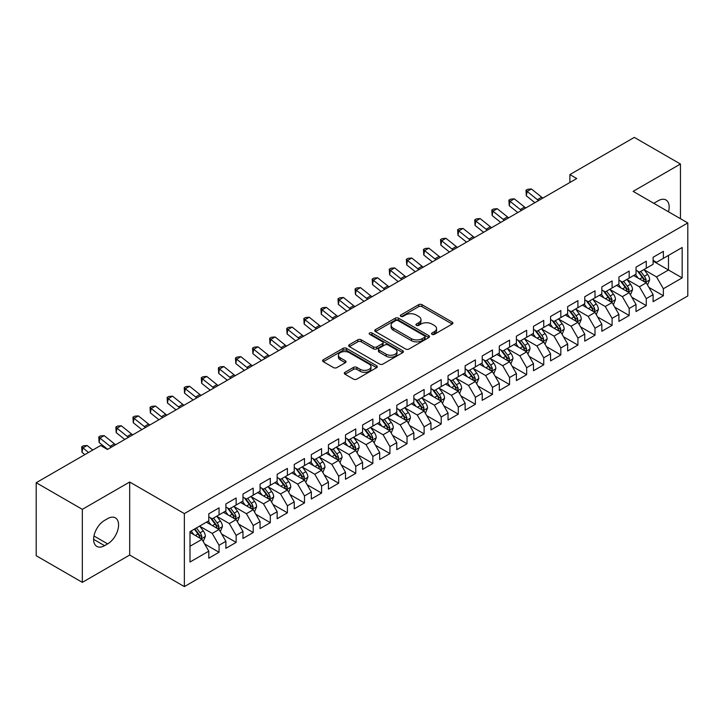 <?xml version="1.0" encoding="UTF-8"?>
<svg xmlns="http://www.w3.org/2000/svg" width="724" height="724" viewBox="0 0 724 724"><rect width="100%" height="100%" fill="white"/><g stroke="black" fill="none" stroke-linecap="round" stroke-linejoin="round"><path stroke-width="1.09" d="M432.029 334.352A1.656 0.959 0 0 0 434.373 334.352L452.201 324.062A2.371 1.367 0 0 0 452.889 323.094A2.371 1.367 0 0 0 452.201 322.126L422.002 304.695A2.371 1.367 0 0 0 418.653 304.695L400.825 314.985A1.656 0.959 0 0 0 400.345 315.664A1.656 0.959 0 0 0 400.825 316.343A1.656 0.959 0 0 0 403.178 316.343L405.485 315.012A7.593 4.38 0 0 1 416.219 315.012L418.734 316.46A7.593 4.38 0 0 1 420.961 319.565A7.593 4.38 0 0 1 418.734 322.66L416.427 323.99A1.656 0.959 0 0 0 415.938 324.669A1.656 0.959 0 0 0 416.427 325.348A1.656 0.959 0 0 0 418.78 325.348L421.078 324.017A7.593 4.38 0 0 1 431.821 324.017L434.337 325.465A7.593 4.38 0 0 1 436.554 328.569A7.593 4.38 0 0 1 434.337 331.664L432.029 332.995A1.656 0.959 0 0 0 431.54 333.673A1.656 0.959 0 0 0 432.029 334.352L432.029 332.995M345.013 372.29A2.371 1.367 0 0 0 344.316 373.258A2.371 1.367 0 0 0 345.013 374.227L353.484 379.123A2.371 1.367 0 0 0 356.841 379.123L376.634 367.692A2.371 1.367 0 0 0 377.322 366.724A2.371 1.367 0 0 0 376.634 365.756L346.434 348.325A2.371 1.367 0 0 0 343.086 348.325L323.293 359.747A2.371 1.367 0 0 0 322.596 360.715A2.371 1.367 0 0 0 323.293 361.683L333.52 367.593A2.371 1.367 0 0 0 336.877 367.593L345.348 362.706A2.371 1.367 0 0 0 346.045 361.738A2.371 1.367 0 0 0 345.348 360.769L340.271 357.837A6.344 3.665 0 0 1 338.416 355.249A6.344 3.665 0 0 1 342.334 351.864A6.344 3.665 0 0 1 349.249 352.66L369.122 364.136A6.344 3.665 0 0 1 370.987 366.724A6.344 3.665 0 0 1 367.068 370.109A6.344 3.665 0 0 1 360.154 369.312L356.841 367.403A2.371 1.367 0 0 0 353.484 367.403L345.013 372.29L345.013 374.227M82.337 509.352L82.337 582.358L129.677 555.036L129.677 482.021L82.337 509.352L36.2 482.709L100.627 445.513L107.46 449.459L576.72 178.538L569.888 174.593L569.888 182.484M129.677 482.021L184.358 513.597L687.8 222.938L687.8 295.944L184.358 586.603L184.358 513.597M680.451 218.693L680.451 164.031L633.12 191.362L687.8 222.938M680.451 164.031L634.314 137.397L569.888 174.593M405.648 349.004A2.371 1.367 0 0 0 409.006 349.004L428.798 337.574A2.371 1.367 0 0 0 429.495 336.606A2.371 1.367 0 0 0 428.798 335.637L398.607 318.207A2.371 1.367 0 0 0 395.25 318.207L375.457 329.628A2.371 1.367 0 0 0 374.761 330.596A2.371 1.367 0 0 0 375.457 331.565L405.648 349.004M370.335 334.714A1.656 0.959 0 0 1 372.018 334.95L372.018 332.977L402.716 350.697A2.371 1.367 0 0 1 403.413 351.665A2.371 1.367 0 0 1 402.716 352.633L382.924 364.063A2.371 1.367 0 0 1 379.566 364.063L349.375 346.624L349.375 344.687A2.371 1.367 0 0 0 348.678 345.656A2.371 1.367 0 0 0 349.375 346.624M349.375 344.687L357.846 339.8A2.371 1.367 0 0 1 361.204 339.8L373.448 346.868A2.371 1.367 0 0 0 376.797 346.868L382.417 343.628A2.371 1.367 0 0 0 383.114 342.66A2.371 1.367 0 0 0 382.417 341.692L369.674 334.325A1.656 0.959 0 0 1 369.186 333.655A1.656 0.959 0 0 1 370.208 332.769A1.656 0.959 0 0 1 372.018 332.977M653.111 261.12L668.487 269.998L668.487 255.4L682.162 247.499L663.365 258.359L663.365 251.355L653.111 257.273L653.111 264.278L646.27 268.224L646.27 261.219L636.025 267.138L636.025 274.143L629.183 278.088L629.183 271.084L618.929 277.002L618.929 284.007L612.097 287.953L612.097 280.948L601.843 286.867L601.843 293.872L595.01 297.817L595.01 290.813L584.757 296.731L584.757 303.736L577.915 307.682L577.915 300.677L567.661 306.605L567.661 313.61L560.829 317.555L560.829 310.551L550.575 316.469L550.575 323.474L543.742 327.42L543.742 320.415L533.488 326.334L533.488 333.339L526.656 337.284L526.656 330.28L516.402 336.198L516.402 343.203L509.56 347.149L509.56 340.144L499.307 346.063L499.307 353.068L492.474 357.013L492.474 350.009L482.22 355.927L482.22 362.941L475.387 366.887L475.387 359.882L465.134 365.801L465.134 372.806L458.292 376.752L458.292 369.747L448.038 375.666L448.038 382.67L441.206 386.616L441.206 379.611L430.952 385.53L430.952 392.535L424.119 396.481L424.119 389.476L413.866 395.394L413.866 402.399L407.033 406.345L407.033 399.34L396.779 405.259L396.779 412.264L389.937 416.219L389.937 409.214L379.684 415.133L379.684 422.137L372.851 426.083L372.851 419.078L362.597 424.997L362.597 432.002L355.765 435.948L355.765 428.943L345.511 434.862L345.511 441.866L338.678 445.812L338.678 438.807L328.424 444.726L328.424 451.731L321.583 455.677L321.583 448.672L311.329 454.591L311.329 461.595L304.496 465.541L304.496 458.536L294.243 464.464L294.243 471.469L287.41 475.415L287.41 468.41L277.156 474.329L277.156 481.333L270.314 485.279L270.314 478.274L260.061 484.193L260.061 491.198L253.228 495.144L253.228 488.139L242.974 494.058L242.974 501.062L236.142 505.008L236.142 498.003L225.888 503.922L225.888 510.927L219.055 514.873L219.055 507.868L208.802 513.787L208.802 520.8L189.996 531.651L189.996 562.041L208.802 551.181L201.96 539.344L189.996 532.439M682.162 247.499L682.162 277.889L663.365 288.74L656.523 276.903L644.134 269.753M648.921 287.41L663.365 295.745L663.365 288.74M663.365 295.745L653.111 301.673L653.111 294.659L646.27 298.614L639.437 286.767L627.047 279.618M631.835 297.274L646.27 305.618L646.27 298.614M646.27 305.618L636.025 311.537L636.025 304.533L629.183 308.478L622.35 296.641L609.961 289.482M614.748 307.148L629.183 315.483L629.183 308.478M629.183 315.483L618.929 321.402L618.929 314.397L612.097 318.343L605.264 306.505L592.875 299.347M597.653 317.012L612.097 325.348L612.097 318.343M612.097 325.348L601.843 331.266L601.843 324.262L595.01 328.207L588.169 316.37L575.779 309.211M580.567 326.877L595.01 335.212L595.01 328.207M595.01 335.212L584.757 341.131L584.757 334.126L577.915 338.072L571.082 326.234L558.693 319.085M563.48 336.741L577.915 345.077L577.915 338.072M577.915 345.077L567.661 350.995L567.661 343.991L560.829 347.945L553.996 336.099L541.606 328.949M546.394 346.606L560.829 354.95L560.829 347.945M560.829 354.95L550.575 360.869L550.575 353.864L543.742 357.81L536.909 345.963L524.511 338.814M529.298 356.479L543.742 364.815L543.742 357.81M543.742 364.815L533.488 370.733L533.488 363.729L526.656 367.674L519.814 355.837L507.424 348.678M512.212 366.344L526.656 374.679L526.656 367.674M526.656 374.679L516.402 380.598L516.402 373.593L509.56 377.539L502.728 365.701L490.338 358.543M495.126 376.209L509.56 384.544L509.56 377.539M509.56 384.544L499.307 390.462L499.307 383.458L492.474 387.403L485.641 375.566L473.252 368.416M478.03 386.073L492.474 394.408L492.474 387.403M492.474 394.408L482.22 400.327L482.22 393.322L475.387 397.268L468.546 385.43L456.156 378.281M460.944 395.938L475.387 404.273L475.387 397.268M475.387 404.273L465.134 410.2L465.134 403.196L458.292 407.141L451.459 395.295L439.07 388.145M443.857 405.802L458.292 414.146L458.292 407.141M458.292 414.146L448.038 420.065L448.038 413.06L441.206 417.006L434.373 405.168L421.983 398.01M426.771 415.676L441.206 424.011L441.206 417.006M441.206 424.011L430.952 429.929L430.952 422.925L424.119 426.87L417.286 415.033L404.897 407.874M409.675 425.54L424.119 433.875L424.119 426.87M424.119 433.875L413.866 439.794L413.866 432.789L407.033 436.735L400.191 424.898L387.802 417.748M392.589 435.405L407.033 443.74L407.033 436.735M407.033 443.74L396.779 449.658L396.779 442.654L389.937 446.599L383.105 434.762L370.715 427.613M375.503 445.269L389.937 453.604L389.937 446.599M389.937 453.604L379.684 459.532L379.684 452.518L372.851 456.473L366.018 444.627L353.629 437.477M358.407 455.134L372.851 463.478L372.851 456.473M372.851 463.478L362.597 469.396L362.597 462.392L355.765 466.337L348.923 454.5L336.533 447.341M341.321 465.007L355.765 473.342L355.765 466.337M355.765 473.342L345.511 479.261L345.511 472.256L338.678 476.202L331.836 464.365L319.447 457.206M324.234 474.872L338.678 483.207L338.678 476.202M338.678 483.207L328.424 489.125L328.424 482.121L321.583 486.066L314.75 474.229L302.361 467.071M307.148 484.736L321.583 493.071L321.583 486.066M321.583 493.071L311.329 498.99L311.329 491.985L304.496 495.931L297.664 484.094L285.274 476.944M290.053 494.601L304.496 502.936L304.496 495.931M304.496 502.936L294.243 508.854L294.243 501.85L287.41 505.795L280.568 493.958L268.179 486.809M272.966 504.465L287.41 512.809L287.41 505.795M287.41 512.809L277.156 518.728L277.156 511.723L270.314 515.669L263.482 503.823L251.092 496.673M255.88 514.339L270.314 522.674L270.314 515.669M270.314 522.674L260.061 528.592L260.061 521.588L253.228 525.534L246.395 513.696L234.006 506.538M238.793 524.203L253.228 532.538L253.228 525.534M253.228 532.538L242.974 538.457L242.974 531.452L236.142 535.398L229.309 523.561L216.919 516.402M221.698 534.068L236.142 542.403L236.142 535.398M236.142 542.403L225.888 548.321L225.888 541.317L219.055 545.263L212.213 533.425L199.824 526.276M204.611 543.932L219.055 552.267L219.055 545.263M219.055 552.267L208.802 558.186L208.802 551.181M208.802 516.846L212.213 518.827L219.055 514.873M189.996 546.249L201.96 539.344M225.888 506.981L229.309 508.954L236.142 505.008M212.213 533.425L219.055 529.479L206.403 522.176M225.888 541.317L219.055 529.479M242.974 497.116L246.395 499.089L253.228 495.144M229.309 523.561L236.142 519.615L223.49 512.311M242.974 531.452L236.142 519.615M260.061 487.252L263.482 489.225L270.314 485.279M246.395 513.696L253.228 509.75L240.585 502.447M260.061 521.588L253.228 509.75M277.156 477.387L280.568 479.36L287.41 475.415M263.482 503.823L270.314 499.877L257.672 492.582M277.156 511.723L270.314 499.877M294.243 467.523L297.664 469.496L304.496 465.541M280.568 493.958L287.41 490.012L274.758 482.709M294.243 501.85L287.41 490.012M311.329 457.649L314.75 459.622L321.583 455.677M297.664 484.094L304.496 480.148L291.853 472.844M311.329 491.985L304.496 480.148M328.424 447.785L331.836 449.758L338.678 445.812M314.75 474.229L321.583 470.283L308.94 462.98M328.424 482.121L321.583 470.283M345.511 437.92L348.923 439.893L355.765 435.948M331.836 464.365L338.678 460.419L326.026 453.115M345.511 472.256L338.678 460.419M362.597 428.056L366.018 430.029L372.851 426.083M348.923 454.5L355.765 450.545L343.113 443.251M362.597 462.392L355.765 450.545M379.684 418.191L383.105 420.164L389.937 416.219M366.018 444.627L372.851 440.681L360.208 433.377M379.684 452.518L372.851 440.681M396.779 408.318L400.191 410.291L407.033 406.345M383.105 434.762L389.937 430.816L377.294 423.513M396.779 442.654L389.937 430.816M413.866 398.453L417.286 400.426L424.119 396.481M400.191 424.898L407.033 420.952L394.381 413.648M413.866 432.789L407.033 420.952M430.952 388.589L434.373 390.562L441.206 386.616M417.286 415.033L424.119 411.087L411.476 403.784M430.952 422.925L424.119 411.087M448.038 378.724L451.459 380.697L458.292 376.752M434.373 405.168L441.206 401.223L428.563 393.919M448.038 413.06L441.206 401.223M465.134 368.86L468.546 370.833L475.387 366.887M451.459 395.295L458.292 391.349L445.649 384.055M465.134 403.196L458.292 391.349M482.22 358.986L485.641 360.968L492.474 357.013M468.546 385.43L475.387 381.485L462.736 374.181M482.22 393.322L475.387 381.485M499.307 349.122L502.728 351.095L509.56 347.149M485.641 375.566L492.474 371.62L479.831 364.317M499.307 383.458L492.474 371.62M516.402 339.257L519.814 341.23L526.656 337.284M502.728 365.701L509.56 361.756L496.917 354.452M516.402 373.593L509.56 361.756M533.488 329.393L536.909 331.366L543.742 327.42M519.814 355.837L526.656 351.891L514.004 344.588M533.488 363.729L526.656 351.891M550.575 319.528L553.996 321.501L560.829 317.555M536.909 345.963L543.742 342.018L531.09 334.723M550.575 353.864L543.742 342.018M567.661 309.664L571.082 311.637L577.915 307.682M553.996 336.099L560.829 332.153L548.186 324.85M567.661 343.991L560.829 332.153M584.757 299.79L588.169 301.763L595.01 297.817M571.082 326.234L577.915 322.289L565.272 314.985M584.757 334.126L577.915 322.289M601.843 289.926L605.264 291.899L612.097 287.953M588.169 316.37L595.01 312.424L582.358 305.121M601.843 324.262L595.01 312.424M618.929 280.061L622.35 282.034L629.183 278.088M605.264 306.505L612.097 302.56L599.454 295.256M618.929 314.397L612.097 302.56M636.025 270.197L639.437 272.17L646.27 268.224M622.35 296.641L629.183 292.686L616.54 285.392M636.025 304.533L629.183 292.686M653.111 260.332L656.523 262.305L663.365 258.359M639.437 286.767L646.27 282.822L633.627 275.527M653.111 294.659L646.27 282.822M36.2 482.709L36.2 555.724L82.337 582.358M129.677 555.036L184.358 586.603M656.523 276.903L668.487 269.998L682.162 277.889M668.505 211.797A15.466 8.932 120 0 0 665.971 199.969A15.466 8.932 120 0 0 658.234 200.738L655.157 202.512A15.466 8.932 120 0 0 653.872 203.344M104.555 520.402A15.466 8.932 120 0 0 94.455 534.031A15.466 8.932 120 0 0 96.826 546.421A15.466 8.932 120 0 0 104.555 545.661L107.632 543.887A15.466 8.932 120 0 0 117.74 530.258A15.466 8.932 120 0 0 115.369 517.859A15.466 8.932 120 0 0 107.632 518.628L104.555 520.402M432.69 334.588L434.337 333.637A7.593 4.38 0 0 0 436.554 330.542L436.554 328.569M420.961 319.565L420.961 321.537A7.593 4.38 0 0 1 418.734 324.633L417.087 325.583M452.201 322.126L452.201 324.062L422.002 306.668A2.371 1.367 0 0 0 418.653 306.668L401.494 316.578M428.771 337.592L398.607 320.18A2.371 1.367 0 0 0 395.25 320.18L375.484 331.583M424.608 337.284A1.656 0.959 0 0 0 425.088 336.606A1.656 0.959 0 0 0 424.608 335.927L398.1 320.623A1.656 0.959 0 0 0 395.757 320.623L393.322 322.026A7.593 4.38 0 0 0 391.096 325.13A7.593 4.38 0 0 0 393.322 328.225L411.44 338.687A7.593 4.38 0 0 0 422.173 338.687L424.608 337.284L424.608 339.257A1.656 0.959 0 0 0 425.088 338.579L425.088 336.606M391.096 325.13L391.096 327.103A7.593 4.38 0 0 0 393.322 330.198L393.322 328.225M424.608 339.257L422.173 340.66A7.593 4.38 0 0 1 411.44 340.66L393.322 330.198M349.402 346.642L357.846 341.773L357.846 339.8M383.114 342.66L383.114 344.633A2.371 1.367 0 0 1 382.417 345.601L376.797 348.841A2.371 1.367 0 0 1 373.448 348.841L361.204 341.773A2.371 1.367 0 0 0 357.846 341.773M372.018 334.95L402.68 352.651M386.154 354.208A6.344 3.665 0 0 0 393.069 355.004A6.344 3.665 0 0 0 396.987 351.62A6.344 3.665 0 0 0 395.123 349.022L388.118 344.986A2.371 1.367 0 0 0 384.77 344.986L379.15 348.226A2.371 1.367 0 0 0 378.453 349.194A2.371 1.367 0 0 0 379.15 350.163L386.154 354.208L386.154 356.181A6.344 3.665 0 0 0 393.069 356.977A6.344 3.665 0 0 0 396.987 353.593L396.987 351.62M378.453 349.194L378.453 351.167A2.371 1.367 0 0 0 379.15 352.136L379.15 350.163M386.154 356.181L379.15 352.136M370.987 366.724L370.987 368.697A6.344 3.665 0 0 1 367.068 372.082A6.344 3.665 0 0 1 360.154 371.285L356.841 369.376A2.371 1.367 0 0 0 353.484 369.376L345.04 374.245M338.416 355.249L338.416 357.222A6.344 3.665 0 0 0 340.271 359.81L340.271 357.837M345.321 362.724L340.271 359.81M376.634 365.756L376.634 367.692L346.434 350.298A2.371 1.367 0 0 0 343.086 350.298L323.32 361.701L323.293 359.747M647.537 285.012L649.654 279.844A6.407 3.701 -120 0 0 647.609 274.387L643.98 269.545M638.197 278.161L635.437 274.477M645.066 282.125L646.197 280.116A6.407 3.701 -120 0 0 644.369 276.269L640.74 271.419M638.668 271.717L643.147 277.708A3.267 1.882 60 0 1 643.745 278.695L646.197 280.116M637.536 271.075L642.315 277.446A6.407 3.701 60 0 1 644.152 281.301L644.279 281.672M538.62 200.539A12.082 6.978 60 0 1 537.38 199.652L527.135 191.435L526.321 195.815L534.9 202.684M542.891 198.068A12.082 6.978 60 0 1 541.652 197.181L531.407 188.973L527.135 191.435L525.986 190.267L527.696 189.281L531.407 188.973M526.321 195.815L525.986 190.267M630.45 294.876L632.568 289.709A6.407 3.701 -120 0 0 630.523 284.261L626.894 279.41M621.111 288.025L618.35 284.342M627.98 291.989L629.111 289.98A6.407 3.701 -120 0 0 627.274 286.134L623.645 281.283M621.572 281.591L626.061 287.573A3.267 1.882 60 0 1 626.649 288.559L629.111 289.98M620.45 280.939L625.228 287.319A6.407 3.701 60 0 1 627.056 291.166L627.192 291.537M613.364 304.75L615.481 299.573A6.407 3.701 -120 0 0 613.436 294.125L609.807 289.274M604.024 297.89L601.264 294.206M610.893 301.863L612.024 299.854A6.407 3.701 -120 0 0 610.187 295.998L606.558 291.148M604.486 291.455L608.965 297.437A3.267 1.882 60 0 1 609.563 298.433L612.024 299.854M603.364 290.804L608.142 297.184A6.407 3.701 60 0 1 609.97 301.03L610.097 301.401M521.533 210.403A12.082 6.978 60 0 1 520.294 209.517L510.04 201.308L509.234 205.679L517.814 212.548M525.805 207.933A12.082 6.978 60 0 1 524.565 207.046L514.321 198.838L510.04 201.308L508.9 200.132L510.61 199.145L514.321 198.838M509.234 205.679L508.9 200.132M504.447 220.268A12.082 6.978 60 0 1 503.207 219.381L492.954 211.173L492.139 215.544L500.718 222.413M508.719 217.797A12.082 6.978 60 0 1 507.479 216.91L497.225 208.702L492.954 211.173L491.813 209.996L493.524 209.01L497.225 208.702M492.139 215.544L491.813 209.996M596.268 314.614L598.386 309.447A6.407 3.701 -120 0 0 596.35 303.989L592.712 299.139M586.929 307.763L584.168 304.08M593.798 311.727L594.929 309.718A6.407 3.701 -120 0 0 593.101 305.863L589.472 301.021M587.399 301.32L591.879 307.302A3.267 1.882 60 0 1 592.476 308.297L594.929 309.718M586.268 300.668L591.046 307.048A6.407 3.701 60 0 1 592.884 310.904L593.01 311.275M579.182 324.479L581.3 319.311A6.407 3.701 -120 0 0 579.254 313.854L575.625 309.012M569.842 317.628L567.082 313.945M576.711 321.592L577.842 319.583A6.407 3.701 -120 0 0 576.014 315.727L572.376 310.886M570.304 311.184L574.793 317.175A3.267 1.882 60 0 1 575.381 318.162L577.842 319.583M569.182 310.533L573.96 316.913A6.407 3.701 60 0 1 575.797 320.768L575.924 321.139M487.352 230.132A12.082 6.978 60 0 1 486.112 229.246L475.867 221.037L475.053 225.408L483.632 232.286M491.632 227.671A12.082 6.978 60 0 1 490.383 226.784L480.139 218.576L475.867 221.037L474.727 219.861L476.428 218.874L480.139 218.576M475.053 225.408L474.727 219.861M470.265 239.997A12.082 6.978 60 0 1 469.025 239.11L458.781 230.902L457.966 235.282L466.546 242.151M474.537 237.535A12.082 6.978 60 0 1 473.297 236.648L463.052 228.44L458.781 230.902L457.631 229.725L459.342 228.739L463.052 228.44M457.966 235.282L457.631 229.725M562.096 334.343L564.213 329.176A6.407 3.701 -120 0 0 562.168 323.719L558.539 318.877M552.756 327.492L549.996 323.809M559.625 331.456L560.756 329.447A6.407 3.701 -120 0 0 558.919 325.592L555.29 320.75M553.217 321.049L557.706 327.04A3.267 1.882 60 0 1 558.294 328.026L560.756 329.447M552.095 320.397L556.874 326.777A6.407 3.701 60 0 1 558.702 330.633L558.837 331.004M453.179 249.861A12.082 6.978 60 0 1 451.939 248.984L441.685 240.766L440.88 245.146L449.45 252.015M457.45 247.4A12.082 6.978 60 0 1 456.211 246.513L445.957 238.305L441.685 240.766L440.545 239.599L442.255 238.612L445.957 238.305M440.88 245.146L440.545 239.599M545.009 344.208L547.127 339.04A6.407 3.701 -120 0 0 545.082 333.592L541.452 328.741M535.66 337.357L532.909 333.673M542.529 341.321L543.67 339.312A6.407 3.701 -120 0 0 541.833 335.465L538.204 330.615M536.131 330.922L540.611 336.904A3.267 1.882 60 0 1 541.208 337.891L543.67 339.312M535 330.271L539.778 336.642A6.407 3.701 60 0 1 541.615 340.497L541.742 340.868M436.092 259.735A12.082 6.978 60 0 1 434.853 258.848L424.599 250.64L423.784 255.011L432.364 261.88M440.364 257.264A12.082 6.978 60 0 1 439.124 256.377L428.87 248.169L424.599 250.64L423.459 249.463L425.169 248.477L428.87 248.169M423.784 255.011L423.459 249.463M527.914 354.081L530.031 348.905A6.407 3.701 -120 0 0 527.995 343.457L524.357 338.606M518.574 347.221L515.814 343.538M525.443 351.194L526.574 349.176A6.407 3.701 -120 0 0 524.746 345.33L521.117 340.479M519.045 340.787L523.524 346.769A3.267 1.882 60 0 1 524.122 347.764L526.574 349.176M517.913 340.135L522.692 346.515A6.407 3.701 60 0 1 524.529 350.362L524.656 350.733M510.827 363.946L512.945 358.769A6.407 3.701 -120 0 0 510.9 353.321L507.271 348.47M501.488 357.095L498.727 353.412M508.357 361.059L509.488 359.05A6.407 3.701 -120 0 0 507.651 355.194L504.022 350.353M501.949 350.651L506.438 356.633A3.267 1.882 60 0 1 507.026 357.629L509.488 359.05M500.827 350L505.605 356.38A6.407 3.701 60 0 1 507.434 360.226L507.569 360.597M493.741 373.81L495.859 368.643A6.407 3.701 -120 0 0 493.813 363.186L490.184 358.344M484.401 366.959L481.641 363.276M491.27 370.923L492.401 368.914A6.407 3.701 -120 0 0 490.564 365.059L486.935 360.217M484.863 360.516L489.352 366.498A3.267 1.882 60 0 1 489.94 367.493L492.401 368.914M483.741 359.864L488.519 366.244A6.407 3.701 60 0 1 490.347 370.1L490.474 370.471M476.645 383.675L478.772 378.507A6.407 3.701 -120 0 0 476.727 373.05L473.098 368.208M467.306 376.824L464.546 373.141M474.175 380.788L475.306 378.779A6.407 3.701 -120 0 0 473.478 374.923L469.849 370.082M467.776 370.38L472.256 376.371A3.267 1.882 60 0 1 472.853 377.358L475.306 378.779M466.645 369.729L471.424 376.109A6.407 3.701 60 0 1 473.261 379.964L473.387 380.335M459.559 393.539L461.677 388.372A6.407 3.701 -120 0 0 459.631 382.915L456.002 378.073M450.219 386.688L447.459 383.005M457.088 390.652L458.22 388.643A6.407 3.701 -120 0 0 456.392 384.797L452.762 379.946M450.69 380.245L455.17 386.236A3.267 1.882 60 0 1 455.758 387.222L458.22 388.643M449.559 379.602L454.337 385.973A6.407 3.701 60 0 1 456.174 389.829L456.301 390.2M442.473 403.413L444.59 398.236A6.407 3.701 -120 0 0 442.545 392.788L438.916 387.937M433.133 396.553L430.373 392.87M440.002 400.526L441.133 398.508A6.407 3.701 -120 0 0 439.296 394.661L435.667 389.811M433.595 390.118L438.083 396.1A3.267 1.882 60 0 1 438.672 397.096L441.133 398.508M432.472 389.467L437.251 395.847A6.407 3.701 60 0 1 439.079 399.693L439.215 400.064M425.386 413.277L427.504 408.101A6.407 3.701 -120 0 0 425.459 402.653L421.83 397.802M416.047 406.417L413.286 402.734M422.916 410.39L424.047 408.381A6.407 3.701 -120 0 0 422.21 404.526L418.581 399.675M416.508 399.983L420.988 405.965A3.267 1.882 60 0 1 421.585 406.96L424.047 408.381M415.386 399.331L420.155 405.712A6.407 3.701 60 0 1 421.992 409.558L422.119 409.929M408.291 423.142L410.408 417.974A6.407 3.701 -120 0 0 408.372 412.517L404.734 407.675M398.951 416.291L396.191 412.608M405.82 420.255L406.951 418.246A6.407 3.701 -120 0 0 405.123 414.39L401.494 409.549M399.422 409.847L403.901 415.829A3.267 1.882 60 0 1 404.499 416.825L406.951 418.246M398.291 409.196L403.069 415.576A6.407 3.701 60 0 1 404.906 419.431L405.033 419.802M391.204 433.006L393.322 427.839A6.407 3.701 -120 0 0 391.277 422.382L387.648 417.54M381.865 426.155L379.104 422.472M388.734 430.119L389.865 428.11A6.407 3.701 -120 0 0 388.037 424.255L384.399 419.413M382.326 419.712L386.815 425.703A3.267 1.882 60 0 1 387.403 426.689L389.865 428.11M381.204 419.06L385.983 425.441A6.407 3.701 60 0 1 387.811 429.296L387.946 429.667M374.118 442.871L376.236 437.703A6.407 3.701 -120 0 0 374.19 432.246L370.561 427.404M364.778 436.02L362.018 432.337M371.647 439.984L372.779 437.975A6.407 3.701 -120 0 0 370.941 434.128L367.312 429.278M365.24 429.576L369.729 435.567A3.267 1.882 60 0 1 370.317 436.554L372.779 437.975M364.118 428.934L368.896 435.305A6.407 3.701 60 0 1 370.724 439.16L370.86 439.531M357.032 452.735L359.149 447.568A6.407 3.701 -120 0 0 357.104 442.12L353.475 437.269M347.683 445.884L344.923 442.201M354.552 449.848L355.692 447.839A6.407 3.701 -120 0 0 353.855 443.993L350.226 439.142M348.154 439.45L352.633 445.432A3.267 1.882 60 0 1 353.231 446.418L355.692 447.839M347.022 438.798L351.801 445.179A6.407 3.701 60 0 1 353.638 449.025L353.764 449.396M339.936 462.609L342.054 457.432A6.407 3.701 -120 0 0 340.009 451.984L336.379 447.133M330.596 455.749L327.836 452.066M337.465 459.722L338.597 457.713A6.407 3.701 -120 0 0 336.769 453.858L333.14 449.007M331.067 449.314L335.547 455.296A3.267 1.882 60 0 1 336.144 456.292L338.597 457.713M329.936 448.663L334.714 455.043A6.407 3.701 60 0 1 336.551 458.889L336.678 459.26M322.85 472.473L324.967 467.306A6.407 3.701 -120 0 0 322.922 461.849L319.293 456.998M313.51 465.623L310.75 461.939M320.379 469.586L321.51 467.577A6.407 3.701 -120 0 0 319.673 463.722L316.044 458.88M313.972 459.179L318.46 465.161A3.267 1.882 60 0 1 319.049 466.156L321.51 467.577M312.849 458.527L317.628 464.908A6.407 3.701 60 0 1 319.456 468.763L319.592 469.125M305.763 482.338L307.881 477.17A6.407 3.701 -120 0 0 305.836 471.713L302.207 466.871M296.424 475.487L293.663 471.804M303.293 479.451L304.424 477.442A6.407 3.701 -120 0 0 302.587 473.587L298.958 468.745M296.885 469.043L301.365 475.034A3.267 1.882 60 0 1 301.962 476.021L304.424 477.442M295.763 468.392L300.541 474.772A6.407 3.701 60 0 1 302.37 478.627L302.496 478.998M418.997 269.599A12.082 6.978 60 0 1 417.757 268.713L407.512 260.504L406.698 264.875L415.277 271.744M423.269 267.129A12.082 6.978 60 0 1 422.029 266.242L411.784 258.034L407.512 260.504L406.363 259.328L408.074 258.341L411.784 258.034M406.698 264.875L406.363 259.328M401.911 279.464A12.082 6.978 60 0 1 400.671 278.577L390.426 270.369L389.612 274.74L398.191 281.618M406.182 276.993A12.082 6.978 60 0 1 404.942 276.116L394.698 267.898L390.426 270.369L389.277 269.192L390.987 268.206L394.698 267.898M389.612 274.74L389.277 269.192M384.824 289.329A12.082 6.978 60 0 1 383.584 288.442L373.331 280.233L372.516 284.613L381.096 291.482M389.096 286.867A12.082 6.978 60 0 1 387.856 285.98L377.602 277.772L373.331 280.233L372.19 279.057L373.901 278.07L377.602 277.772M372.516 284.613L372.19 279.057M367.729 299.193A12.082 6.978 60 0 1 366.489 298.306L356.244 290.098L355.43 294.478L364.009 301.347M372.009 296.731A12.082 6.978 60 0 1 370.769 295.844L360.516 287.636L356.244 290.098L355.104 288.93L356.805 287.944L360.516 287.636M355.43 294.478L355.104 288.93M350.642 309.067A12.082 6.978 60 0 1 349.402 308.18L339.158 299.971L338.343 304.342L346.923 311.211M354.914 306.596A12.082 6.978 60 0 1 353.674 305.709L343.429 297.501L339.158 299.971L338.008 298.795L339.719 297.808L343.429 297.501M338.343 304.342L338.008 298.795M333.556 318.931A12.082 6.978 60 0 1 332.316 318.044L322.062 309.836L321.257 314.207L329.836 321.076M337.827 316.46A12.082 6.978 60 0 1 336.588 315.574L326.334 307.365L322.062 309.836L320.922 308.659L322.632 307.673L326.334 307.365M321.257 314.207L320.922 308.659M316.469 328.796A12.082 6.978 60 0 1 315.23 327.909L304.976 319.7L304.161 324.071L312.741 330.94M320.741 326.325A12.082 6.978 60 0 1 319.501 325.447L309.248 317.23L304.976 319.7L303.836 318.524L305.546 317.537L309.248 317.23M304.161 324.071L303.836 318.524M299.374 338.66A12.082 6.978 60 0 1 298.134 337.773L287.89 329.565L287.075 333.936L295.654 340.814M303.646 336.198A12.082 6.978 60 0 1 302.406 335.312L292.161 327.103L287.89 329.565L286.749 328.388L288.451 327.402L292.161 327.103M287.075 333.936L286.749 328.388M282.288 348.525A12.082 6.978 60 0 1 281.048 347.638L270.803 339.429L269.989 343.81L278.568 350.678M286.559 346.063A12.082 6.978 60 0 1 285.319 345.176L275.075 336.968L270.803 339.429L269.654 338.253L271.364 337.266L275.075 336.968M269.989 343.81L269.654 338.253M265.201 358.389A12.082 6.978 60 0 1 263.961 357.511L253.708 349.294L252.902 353.674L261.473 360.543M269.473 355.927A12.082 6.978 60 0 1 268.233 355.041L257.979 346.832L253.708 349.294L252.567 348.126L254.278 347.14L257.979 346.832M252.902 353.674L252.567 348.126M248.115 368.263A12.082 6.978 60 0 1 246.875 367.376L236.621 359.167L235.807 363.538L244.386 370.407M252.386 365.792A12.082 6.978 60 0 1 251.147 364.905L240.893 356.697L236.621 359.167L235.481 357.991L237.191 357.004L240.893 356.697M235.807 363.538L235.481 357.991M231.019 378.127A12.082 6.978 60 0 1 229.78 377.24L219.535 369.032L218.72 373.403L227.3 380.272M235.291 375.656A12.082 6.978 60 0 1 234.051 374.77L223.807 366.561L219.535 369.032L218.386 367.855L220.096 366.869L223.807 366.561M218.72 373.403L218.386 367.855M213.933 387.992A12.082 6.978 60 0 1 212.693 387.105L202.439 378.896L201.634 383.267L210.213 390.146M218.205 385.53A12.082 6.978 60 0 1 216.965 384.643L206.72 376.426L202.439 378.896L201.299 377.72L203.01 376.733L206.72 376.426M201.634 383.267L201.299 377.72M196.847 397.856A12.082 6.978 60 0 1 195.607 396.969L185.353 388.761L184.539 393.141L193.118 400.01M201.118 395.394A12.082 6.978 60 0 1 199.878 394.508L189.625 386.299L185.353 388.761L184.213 387.584L185.923 386.598L189.625 386.299M184.539 393.141L184.213 387.584M288.668 492.202L290.786 487.035A6.407 3.701 -120 0 0 288.749 481.578L285.12 476.736M279.328 485.351L276.568 481.668M286.197 489.315L287.328 487.306A6.407 3.701 -120 0 0 285.5 483.451L281.871 478.609M279.799 478.908L284.279 484.899A3.267 1.882 60 0 1 284.876 485.885L287.328 487.306M278.668 478.256L283.446 484.637A6.407 3.701 60 0 1 285.283 488.492L285.41 488.863M179.751 407.721A12.082 6.978 60 0 1 178.511 406.843L168.267 398.625L167.452 403.006L176.032 409.875M184.032 405.259A12.082 6.978 60 0 1 182.792 404.372L172.538 396.164L168.267 398.625L167.126 397.458L168.828 396.471L172.538 396.164M167.452 403.006L167.126 397.458M271.581 502.067L273.699 496.899A6.407 3.701 -120 0 0 271.654 491.451L268.025 486.6M262.242 495.216L259.482 491.533M269.111 499.18L270.242 497.171A6.407 3.701 -120 0 0 268.414 493.325L264.776 488.474M262.703 488.781L267.192 494.764A3.267 1.882 60 0 1 267.78 495.75L270.242 497.171M261.581 488.13L266.36 494.501A6.407 3.701 60 0 1 268.197 498.356L268.323 498.727M162.665 417.594A12.082 6.978 60 0 1 161.425 416.707L151.18 408.499L150.366 412.87L158.945 419.739M166.936 415.123A12.082 6.978 60 0 1 165.696 414.237L155.452 406.028L151.18 408.499L150.031 407.322L151.741 406.336L155.452 406.028M150.366 412.87L150.031 407.322M254.495 511.94L256.613 506.764A6.407 3.701 -120 0 0 254.567 501.316L250.938 496.465M245.155 505.081L242.395 501.397M252.024 509.053L253.156 507.035A6.407 3.701 -120 0 0 251.319 503.189L247.689 498.338M245.617 498.646L250.106 504.628A3.267 1.882 60 0 1 250.694 505.624L253.156 507.035M244.495 497.994L249.273 504.375A6.407 3.701 60 0 1 251.101 508.221L251.237 508.592M145.578 427.459A12.082 6.978 60 0 1 144.338 426.572L134.085 418.363L133.279 422.735L141.85 429.603M149.85 424.988A12.082 6.978 60 0 1 148.61 424.101L138.356 415.893L134.085 418.363L132.945 417.187L134.655 416.2L138.356 415.893M133.279 422.735L132.945 417.187M237.409 521.805L239.526 516.628A6.407 3.701 -120 0 0 237.481 511.18L233.852 506.329M228.06 514.954L225.309 511.262M234.929 518.918L236.069 516.909A6.407 3.701 -120 0 0 234.232 513.054L230.603 508.212M228.531 508.51L233.01 514.493A3.267 1.882 60 0 1 233.608 515.488L236.069 516.909M227.399 507.859L232.178 514.239A6.407 3.701 60 0 1 234.015 518.085L234.142 518.456M128.492 437.323A12.082 6.978 60 0 1 127.252 436.436L116.998 428.228L116.184 432.599L124.763 439.477M132.763 434.853A12.082 6.978 60 0 1 131.524 433.975L121.27 425.757L116.998 428.228L115.858 427.051L117.569 426.065L121.27 425.757M116.184 432.599L115.858 427.051M220.313 531.669L222.431 526.502A6.407 3.701 -120 0 0 220.395 521.045L216.757 516.203M210.974 524.819L208.213 521.135M217.843 528.782L218.974 526.773A6.407 3.701 -120 0 0 217.146 522.918L213.517 518.076M211.444 518.375L215.924 524.357A3.267 1.882 60 0 1 216.521 525.352L218.974 526.773M210.313 517.723L215.091 524.104A6.407 3.701 60 0 1 216.928 527.959L217.055 528.33M111.396 447.188A12.082 6.978 60 0 1 110.157 446.301L99.912 438.092L99.097 442.464L107.677 449.342M115.668 444.726A12.082 6.978 60 0 1 114.428 443.839L104.184 435.631L99.912 438.092L98.772 436.916L100.473 435.929L104.184 435.631M99.097 442.464L98.772 436.916M203.227 541.534L205.345 536.366A6.407 3.701 -120 0 0 203.299 530.909L199.67 526.067M193.887 534.683L191.127 531M200.756 538.647L201.887 536.638A6.407 3.701 -120 0 0 200.05 532.783L196.421 527.941M194.819 528.864L198.838 534.231A3.267 1.882 60 0 1 199.426 535.217L201.887 536.638M194.376 529.126L198.005 533.968A6.407 3.701 60 0 1 199.833 537.823L199.969 538.194M92.781 450.047L87.097 445.495L82.826 447.957L82.011 452.337L84.862 454.618M88.509 452.509L81.676 446.789L83.387 445.803L87.097 445.495M82.011 452.337L81.676 446.789M434.337 333.637L434.337 331.664M416.427 325.348L416.427 323.99M418.734 324.633L418.734 322.66M400.825 316.343L400.825 314.985M418.653 306.668L418.653 304.695M422.002 306.668L422.002 304.695M375.457 331.565L375.457 329.628M395.25 320.18L395.25 318.207M398.607 320.18L398.607 318.207M428.798 337.574L428.798 335.637M411.44 340.66L411.44 338.687M422.173 340.66L422.173 338.687M361.204 341.773L361.204 339.8M373.448 348.841L373.448 346.868M376.797 348.841L376.797 346.868M382.417 345.601L382.417 343.628M402.716 352.633L402.716 350.697M353.484 369.376L353.484 367.403M356.841 369.376L356.841 367.403M360.154 371.285L360.154 369.312M345.348 362.706L345.348 360.769M343.086 350.298L343.086 348.325M346.434 350.298L346.434 348.325M93.622 539.344L104.555 545.661M93.966 535.995L107.632 543.887M645.473 282.36L649.618 279.971M644.369 276.269L647.609 274.387M639.636 278.993L642.315 277.446M537.38 199.652L541.652 197.181M628.378 292.224L632.523 289.835M627.274 286.134L630.523 284.261M622.549 288.858L625.228 287.319M611.291 302.089L615.436 299.7M610.187 295.998L613.436 294.125M605.463 298.722L608.142 297.184M520.294 209.517L524.565 207.046M503.207 219.381L507.479 216.91M594.205 311.963L598.35 309.564M593.101 305.863L596.35 303.989M588.377 308.596L591.046 307.048M577.119 321.827L581.263 319.429M576.014 315.727L579.254 313.854M571.281 318.46L573.96 316.913M486.112 229.246L490.383 226.784M469.025 239.11L473.297 236.648M560.023 331.692L564.168 329.302M558.919 325.592L562.168 323.719M554.195 328.325L556.874 326.777M451.939 248.984L456.211 246.513M542.937 341.556L547.082 339.167M541.833 335.465L545.082 333.592M537.108 338.189L539.778 336.642M434.853 258.848L439.124 256.377M525.85 351.421L529.995 349.031M524.746 345.33L527.995 343.457M520.022 348.054L522.692 346.515M508.764 361.294L512.9 358.896M507.651 355.194L510.9 353.321M502.927 357.928L505.605 356.38M491.668 371.159L495.813 368.76M490.564 365.059L493.813 363.186M485.84 367.792L488.519 366.244M474.582 381.023L478.727 378.634M473.478 374.923L476.727 373.05M468.754 377.656L471.424 376.109M457.496 390.888L461.641 388.498M456.392 384.797L459.631 382.915M451.658 387.521L454.337 385.973M440.4 400.752L444.545 398.363M439.296 394.661L442.545 392.788M434.572 397.386L437.251 395.847M423.314 410.617L427.459 408.227M422.21 404.526L425.459 402.653M417.486 407.25L420.155 405.712M406.227 420.49L410.372 418.092M405.123 414.39L408.372 412.517M400.399 417.124L403.069 415.576M389.141 430.355L393.277 427.956M388.037 424.255L391.277 422.382M383.304 426.988L385.983 425.441M372.046 440.219L376.19 437.83M370.941 434.128L374.19 432.246M366.217 436.853L368.896 435.305M354.959 450.084L359.104 447.694M353.855 443.993L357.104 442.12M349.131 446.717L351.801 445.179M337.873 459.948L342.018 457.559M336.769 453.858L340.009 451.984M332.035 456.582L334.714 455.043M320.777 469.822L324.922 467.423M319.673 463.722L322.922 461.849M314.949 466.455L317.628 464.908M303.691 479.686L307.836 477.288M302.587 473.587L305.836 471.713M297.863 476.32L300.541 474.772M417.757 268.713L422.029 266.242M400.671 278.577L404.942 276.116M383.584 288.442L387.856 285.98M366.489 298.306L370.769 295.844M349.402 308.18L353.674 305.709M332.316 318.044L336.588 315.574M315.23 327.909L319.501 325.447M298.134 337.773L302.406 335.312M281.048 347.638L285.319 345.176M263.961 357.511L268.233 355.041M246.875 367.376L251.147 364.905M229.78 377.24L234.051 374.77M212.693 387.105L216.965 384.643M195.607 396.969L199.878 394.508M286.604 489.551L290.749 487.161M285.5 483.451L288.749 481.578M280.776 486.184L283.446 484.637M178.511 406.843L182.792 404.372M269.518 499.415L273.663 497.026M268.414 493.325L271.654 491.451M263.681 496.049L266.36 494.501M161.425 416.707L165.696 414.237M252.423 509.28L256.567 506.891M251.319 503.189L254.567 501.316M246.594 505.913L249.273 504.375M144.338 426.572L148.61 424.101M235.336 519.153L239.481 516.755M234.232 513.054L237.481 511.18M229.508 515.787L232.178 514.239M127.252 436.436L131.524 433.975M218.25 529.018L222.395 526.62M217.146 522.918L220.395 521.045M212.422 525.651L215.091 524.104M110.157 446.301L114.428 443.839M201.163 538.882L205.299 536.493M200.05 532.783L203.299 530.909M195.326 535.516L198.005 533.968"/></g></svg>
